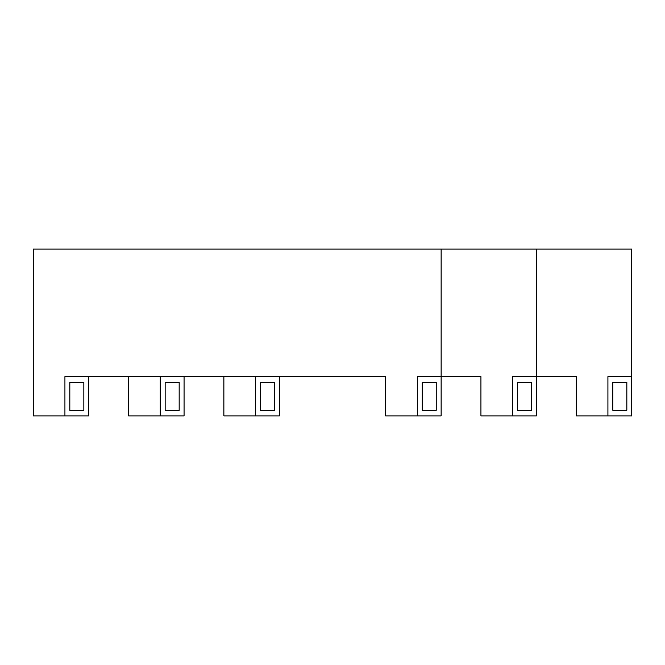 <?xml version="1.0" encoding="UTF-8"?>
<svg xmlns="http://www.w3.org/2000/svg" width="665" height="665" viewBox="0 0 665 665"><rect width="100%" height="100%" fill="white"/><g stroke="black" fill="none" stroke-linecap="round" stroke-linejoin="round"><path stroke-width="1" d="M184.064 376.648L160.24 376.648L160.24 415.899L184.064 415.899L184.064 376.648L385.625 376.648L385.625 415.899L441.128 415.899L441.128 376.648L417.296 376.648L417.296 415.899M422.209 382.259L422.209 410.288L436.223 410.288L436.223 382.259L422.209 382.259M607.918 376.648L607.918 415.899L631.75 415.899L631.75 376.648L607.918 376.648M160.24 376.648L64.929 376.648L64.929 415.899L33.25 415.899L33.25 249.101L536.439 249.101L536.439 376.648L576.247 376.648L576.247 415.899L607.918 415.899M612.831 382.259L612.831 410.288L626.846 410.288L626.846 382.259L612.831 382.259M512.607 376.648L512.607 415.899L536.439 415.899L536.439 376.648L512.607 376.648M441.128 249.101L441.128 376.648L480.936 376.648L480.936 415.899L512.607 415.899M517.52 382.259L517.52 410.288L531.535 410.288L531.535 382.259L517.52 382.259M536.439 249.101L631.75 249.101L631.75 376.648M223.872 376.648L223.872 415.899L279.375 415.899L279.375 376.648M260.456 382.259L260.456 410.288L274.47 410.288L274.47 382.259L260.456 382.259M255.551 376.648L255.551 415.899M160.24 415.899L128.561 415.899L128.561 376.648M165.144 382.259L165.144 410.288L179.159 410.288L179.159 382.259L165.144 382.259M69.833 382.259L69.833 410.288L83.848 410.288L83.848 382.259L69.833 382.259M88.753 376.648L88.753 415.899L64.929 415.899"/></g></svg>
